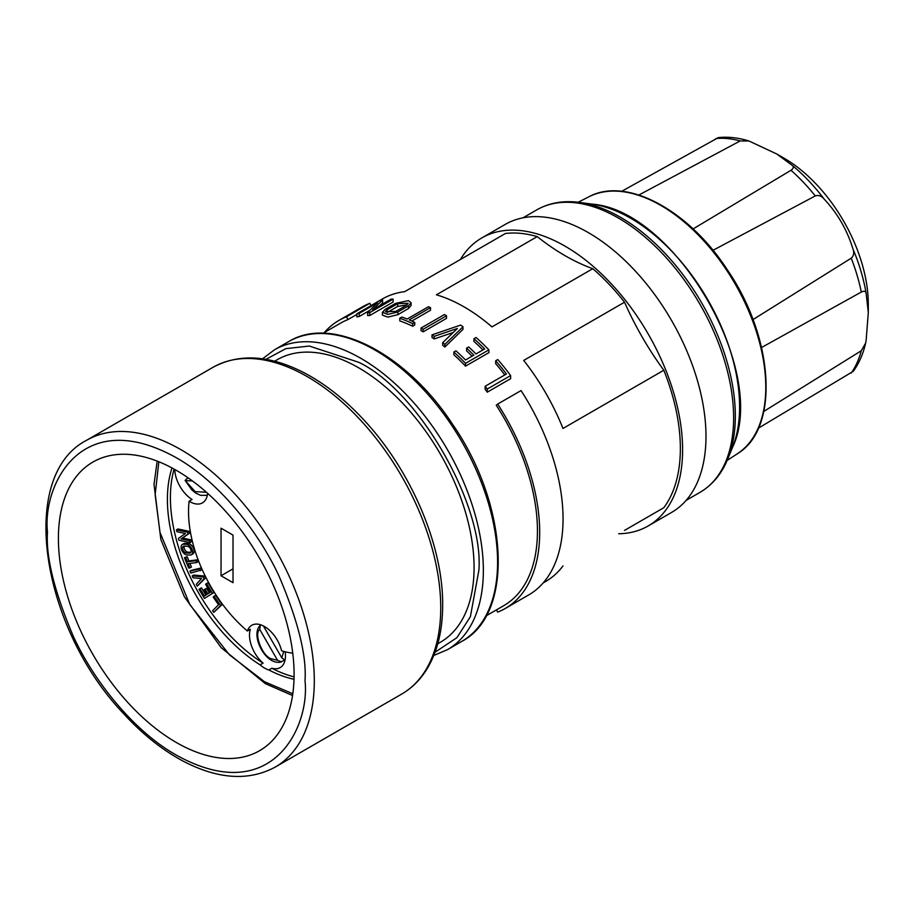 <?xml version="1.0" encoding="UTF-8"?>
<svg xmlns="http://www.w3.org/2000/svg" width="914" height="914" viewBox="0 0 914 914"><rect width="100%" height="100%" fill="white"/><g stroke="black" fill="none" stroke-linecap="round" stroke-linejoin="round"><path stroke-width="1.37" d="M176.242 470.31A166.656 96.221 60 0 1 285.122 617.167A166.656 96.221 60 0 1 259.576 750.702A166.656 96.221 60 0 1 92.92 654.493A166.656 96.221 60 0 1 92.92 462.05A166.656 96.221 60 0 1 176.242 470.31M437.749 643.776L440.285 642.314A163.138 94.188 -120 0 0 440.285 453.938A163.138 94.188 -120 0 0 277.148 359.75L274.623 361.213M294.011 679.273A137.294 79.267 60 0 1 268.899 669.962A25.421 14.681 60 0 1 260.079 664.866A137.294 79.267 60 0 1 171.843 468.436A25.421 14.681 60 0 1 171.901 467.899M285.122 651.762A25.421 14.681 60 0 1 280.198 667.586A25.421 14.681 60 0 1 271.892 668.237L268.899 669.962M271.892 668.237A137.294 79.267 -120 0 0 294.068 676.863M174.117 469.099A137.294 79.267 -120 0 0 263.072 663.141A25.421 14.681 60 0 1 250.379 629.289L247.386 631.014A25.421 14.681 60 0 1 251.773 625.279A25.421 14.681 60 0 1 264.489 626.536A25.421 14.681 60 0 1 281.581 650.768A107.418 62.015 60 0 0 292.743 653.156M260.079 664.866L263.072 663.141M624.536 530.394L663.815 507.716A163.138 94.188 -120 0 0 663.815 370.25L562.99 428.46A163.138 94.188 -120 0 0 523.711 360.413L624.536 302.203A163.138 94.188 -120 0 0 592.786 268.693L491.961 326.904A163.138 94.188 -120 0 0 436.401 294.822L537.226 236.612A163.138 94.188 -120 0 0 505.476 233.47L404.662 291.68A163.138 94.188 -120 0 0 382.612 298.867L371.027 305.55M543.202 582.892L545.749 581.418A163.138 94.188 -120 0 0 562.99 565.926M446.512 315.776L446.512 318.369L423.136 331.862A163.138 94.188 -120 0 0 421.034 330.639L421.034 328.046L444.41 314.553A166.314 96.027 -120 0 1 446.512 315.776L423.136 329.269A166.314 96.027 -120 0 0 421.034 328.046M356.906 314.427L347.937 319.603A163.138 94.188 -120 0 0 340.522 323.168L323.065 333.244M369.759 315.524L369.759 312.622A166.314 96.027 -120 0 0 367.657 312.645L367.657 315.581A163.138 94.188 -120 0 1 369.759 315.524L393.123 302.031L393.123 299.129A166.314 96.027 -120 0 0 391.021 299.152L372.684 309.743L382.589 299.895L382.589 302.98L379.698 305.699M369.942 310.28L359.213 316.473A163.138 94.188 -120 0 0 356.906 316.918L356.906 313.788L380.27 300.295A166.314 96.027 -120 0 1 382.589 299.895M412.637 326.241L412.637 323.636A166.314 96.027 -120 0 0 399.784 318.243L399.784 320.883A163.138 94.188 -120 0 1 412.637 326.241L414.739 325.03L414.739 322.425A166.314 96.027 60 0 0 409.255 319.911L430.517 307.63L430.517 310.246L411.814 321.043M411.094 302.774L411.094 305.482L408.432 308.566L397.921 314.644L387.844 317.124L382.406 315.113L382.406 312.325L385.068 309.458L395.579 303.391L408.307 300.66A166.314 96.027 -120 0 1 408.569 300.717L411.094 302.774L408.432 305.882L397.921 311.948L387.844 314.416L382.406 312.325M482.946 349.925A163.138 94.188 -120 0 0 473.943 341.402L473.943 338.717L476.057 337.495A166.314 96.027 -120 0 1 488.91 349.856L465.534 363.338A166.314 96.027 -120 0 0 453.847 352.039L455.949 350.827A166.314 96.027 60 0 1 465.534 359.979L473.852 355.169A166.314 96.027 -120 0 0 466.608 348.154L468.711 346.943A166.314 96.027 60 0 1 475.954 353.958L484.694 348.908A166.314 96.027 -120 0 0 473.943 338.717M488.91 349.856L488.91 352.644L465.534 366.137A163.138 94.188 -120 0 0 453.847 354.735L453.847 352.039M472.104 356.186A163.138 94.188 -120 0 0 466.608 350.873L466.608 348.154M453.207 332.502L434.173 338.957A163.138 94.188 -120 0 0 432.014 337.472L432.014 334.867L460.656 325.076A166.314 96.027 -120 0 1 462.975 326.789L444.878 344.384A166.314 96.027 -120 0 0 442.719 342.67L457.388 328.48L434.173 336.352A166.314 96.027 -120 0 0 432.014 334.867M462.975 326.789L462.975 329.406L444.878 347.023A163.138 94.188 -120 0 0 442.719 345.309L442.719 342.67M504.802 374.923A163.138 94.188 -120 0 0 495.685 363.669L495.685 360.767L497.787 359.556A166.314 96.027 -120 0 1 510.64 375.563L487.265 389.056A166.314 96.027 -120 0 0 485.163 386.256L506.436 373.975A166.314 96.027 -120 0 0 495.685 360.767M510.64 375.563L510.64 378.693L487.265 392.186A163.138 94.188 -120 0 0 485.163 389.341L485.163 386.256M486.191 615.808L503.66 605.731A163.138 94.188 -120 0 0 496.233 405.222L497.684 404.068A166.314 96.027 60 0 1 505.248 608.484A166.314 96.027 60 0 1 497.684 612.117L496.519 609.844M189.929 563.424L191.403 567.057L189.906 567.914L188.17 563.652L196.784 562.533L198.281 561.664L197.527 559.802L196.03 560.67L196.784 562.533M189.906 567.914L188.672 568.074L184.457 557.689L187.176 556.66L188.912 560.922L197.527 559.802M176.459 529.846L177.956 528.978L189.061 531.331L189.495 533.193L182.572 538.072L191.083 539.877L191.517 541.728L190.021 542.596L178.916 540.243L178.47 538.38L185.405 533.502L176.893 531.697L176.459 529.846L187.564 532.199L187.998 534.05L181.075 538.929L189.586 540.734L190.021 542.596M192.168 575.934L193.665 575.077L204.725 576.048L205.639 577.877L197.253 586.125L196.304 584.24L201.571 578.573L193.105 577.831L192.168 575.934L203.228 576.917L204.13 578.745L205.639 577.877M182.309 544.504L183.805 543.636A5.872 3.382 60 0 1 184.982 543.362L188.193 543.476A5.861 3.382 60 0 1 193.357 548.034A5.861 3.382 60 0 1 192.9 553.907L191.392 554.775A5.861 3.382 60 0 1 190.226 555.049L187.004 554.935A5.872 3.382 60 0 1 181.852 550.377A5.872 3.382 60 0 1 182.309 544.504A5.872 3.382 60 0 1 183.474 544.23L186.696 544.344A5.861 3.382 60 0 1 191.86 548.903A5.861 3.382 60 0 1 191.392 554.775M214.047 596.248L215.544 595.38L222.079 604.645L213.785 612.369L212.619 610.712L218.56 604.714L213.202 597.105L214.047 596.248L220.582 605.514L213.785 612.369M191.437 570.302L200.943 568.017L201.788 569.879L190.786 573.021L189.941 571.17L191.437 570.302M206.564 583.6L208.061 582.732L213.899 592.558L204.416 598.43L199.001 589.313L199.995 588.685L204.37 596.054L206.861 594.488L204.073 589.781L205.067 589.164L207.866 593.86L210.357 592.295L205.57 584.229L206.564 583.6L212.402 593.414L204.416 598.43M199.995 588.685L201.491 587.816L205.833 595.128M205.067 589.164L206.575 588.296L209.329 592.935M207.615 493.332A25.421 14.681 60 0 1 202.44 502.883A25.421 14.681 60 0 1 189.095 501.238L192.089 499.512A25.421 14.681 60 0 1 174.757 469.465M324.344 332.502A166.314 96.027 60 0 1 338.934 320.414A166.314 96.027 60 0 1 346.497 316.781L347.937 319.603M346.497 316.781L369.862 303.288L371.061 305.619M369.862 303.288A166.314 96.027 -120 0 0 362.298 306.921L338.934 320.414M359.213 316.473L359.213 313.388A166.314 96.027 -120 0 0 356.906 313.788M367.657 312.645L377.551 302.797L359.213 313.388M393.123 299.129L369.759 312.622M399.784 318.243L401.886 317.021A166.314 96.027 60 0 1 407.153 319.032L428.415 306.75A166.314 96.027 -120 0 1 430.517 307.63M414.739 322.425L412.637 323.636M624.536 302.203A211.865 122.316 -120 0 0 663.815 370.25M537.226 236.612A211.865 122.316 -120 0 0 592.786 268.693M618.732 533.753A166.314 96.027 -120 0 0 648.163 525.961A166.314 96.027 -120 0 0 648.163 333.918A166.314 96.027 -120 0 0 481.849 237.903A166.314 96.027 -120 0 0 460.393 259.496M423.136 331.862L423.136 329.269M465.534 366.137L465.534 363.338M434.173 338.957L434.173 336.352M444.878 347.023L444.878 344.384M487.265 392.186L487.265 389.056M505.248 608.484L528.612 594.991A166.314 96.027 -120 0 0 521.049 390.575L497.684 404.068M188.912 560.922L187.416 561.79L196.03 560.67M187.176 556.66L185.679 557.529L187.416 561.79M184.457 557.689L185.679 557.529M191.083 539.877L189.586 540.734M182.572 538.072L181.075 538.929M189.495 533.193L187.998 534.05M189.061 531.331L187.564 532.199M204.725 576.048L203.228 576.917M204.13 578.745L197.253 586.125M222.079 604.645L220.582 605.514M200.943 568.017L199.446 568.885L200.292 570.747M189.941 571.17L199.446 568.885M213.899 592.558L212.402 593.414M247.386 631.014A107.418 62.015 60 0 1 189.095 501.238M395.819 311.411L385.377 311.697L387.17 309.743L397.681 303.665L408.124 303.277L406.33 305.345L395.819 311.411M648.163 525.961L671.539 512.468A166.314 96.027 -120 0 0 671.539 320.426A166.314 96.027 -120 0 0 505.225 224.41L481.849 237.903M221.039 575.763L221.039 528.189L233.024 535.113L233.024 582.686L221.039 575.763L233.024 568.839M187.324 546.252A3.77 2.182 60 0 1 190.649 549.188A3.77 2.182 60 0 1 190.352 552.959A3.77 2.182 60 0 1 189.598 553.141L186.376 553.027A3.77 2.182 60 0 1 183.063 550.091A3.77 2.182 60 0 1 183.36 546.309A3.77 2.182 60 0 1 184.114 546.138L187.324 546.252M387.17 309.743L387.17 312.508L397.681 306.441L397.681 303.665M407.084 304.842L397.681 306.441M190.946 552.273L187.873 552.159L186.376 553.027M184.262 546.149A3.77 2.182 -120 0 0 184.914 549.908A3.77 2.182 -120 0 0 187.873 552.159M285.122 659.725L280.781 662.09C265.574 665.461 250.47 635.733 259.816 625.782L261.05 624.936M265.151 626.935L263.986 626.993L281.809 657.874L283.728 651.396M281.809 657.874L284.254 659.657M281.443 661.85L277.57 660.331L259.747 629.449L260.364 625.325M192.374 480.901L185.862 480.65L186.022 479.279L188.284 477.976M206.37 492.223L195.15 491.652L185.074 480.364L191.814 489.893L195.859 493.149L200.634 495.342L207.318 495.319M638.875 195.013L740.169 140.939L748.954 140.996C738.455 137.728 728.252 136.597 718.347 137.591L621.669 191.323M748.954 140.996L776.751 153.975L792.221 165.377C793.98 166.794 793.581 168.427 790.987 170.278L693.098 228.923M712.989 250.31L815.288 195.927C818.613 194.865 821.595 195.95 824.268 199.206C837.624 213.522 847.164 230.042 852.876 248.768C854.373 252.687 853.825 255.829 851.231 258.182L752.987 319.592M761.556 347.514L861.296 292.046C864.187 290.732 865.809 291.2 866.152 293.44L868.3 312.542L866.152 340.168L865.638 343.093L861.296 350.736L763.818 411.414M758.403 428.163L853.288 371.301C859.103 363.224 863.216 353.821 865.638 343.093M868.3 312.542L868.3 304.134A119.174 68.801 -120 0 0 784.029 158.179L776.751 153.975M314.302 680.724A188.661 108.926 60 0 1 275.217 767.086C248.962 781.196 218.56 779.356 184 761.591C162.566 750.291 142.173 734.033 122.83 712.806C40.97 626.501 17.583 475.817 86.556 440.308A188.661 108.926 60 0 1 231.939 490.852A188.661 108.926 60 0 1 314.302 680.724M275.217 767.086L401.669 694.092A188.661 108.926 -120 0 0 440.742 607.719A188.661 108.926 -120 0 0 358.379 417.858A188.661 108.926 -120 0 0 212.996 367.314L86.556 440.308M305.013 680.724C310.189 727.201 271.549 808.056 176.242 755.067C132.53 730.423 93 679.456 73.234 636.121C54.349 591.587 45.769 556.889 47.482 532.039C42.307 485.563 80.946 404.696 176.242 457.697C219.954 482.341 259.496 533.308 279.261 576.643C298.147 621.177 306.727 655.875 305.013 680.724M265.917 359.339L285.865 348.645L309.309 346.04L358.711 362.298C418.166 390.415 484.237 504.859 478.867 570.405L470.402 616.664L456.943 637.641L435.03 652.253M433.796 655.441L447.506 649.637A173.089 99.934 -120 0 0 483.357 570.405A173.089 99.934 -120 0 0 407.815 396.219A173.089 99.934 -120 0 0 274.44 349.822L262.535 358.802M447.506 649.637L461.741 641.422A173.089 99.934 -120 0 0 461.741 441.553A173.089 99.934 -120 0 0 288.653 341.619L274.417 349.834M292.8 693.76L264.489 681.718L229.403 654.79L189.815 604.588L160.019 532.462L155.14 494.782L158.853 461.753M397.921 314.644L397.921 311.948M408.432 308.566L408.432 305.882M186.696 544.344L188.193 543.476M184.982 543.362L183.474 544.23M189.598 553.141L190.877 552.399M686.128 500.381L699.838 492.463A163.138 94.188 -120 0 0 699.838 304.088A163.138 94.188 -120 0 0 536.712 209.9L522.991 217.818M727.83 458.862A162.258 93.674 -120 0 0 701.678 302.9A162.258 93.674 -120 0 0 579.659 202.44C563.607 200.269 549.291 202.759 536.712 209.9M699.838 492.463C712.314 485.128 721.626 473.978 727.773 458.988L732.434 447.609A154.009 88.921 -120 0 0 707.699 299.552A154.009 88.921 -120 0 0 591.838 204.096L579.659 202.44M259.747 629.449C253.749 633.642 261.998 655.429 270.773 658.628L277.57 660.331M727.19 460.393L737.29 453.812A148.468 85.722 -120 0 0 735.039 283.763A148.468 85.722 -120 0 0 588.902 196.784L578.151 202.245M740.169 140.939A140.059 80.866 -120 0 0 715.868 138.528M815.288 195.927A140.059 80.866 -120 0 0 790.987 170.278M861.296 292.046A140.059 80.866 -120 0 0 851.231 258.182M851.231 372.992A140.059 80.866 -120 0 0 861.296 350.736M792.221 165.377A136.209 78.638 60 0 1 824.268 199.206M852.876 248.768A136.209 78.638 60 0 1 866.152 293.44M212.996 367.314C239.262 353.204 269.664 355.043 304.213 372.809C325.658 384.108 346.052 400.366 365.394 421.594C411.7 471.921 443.199 546.378 442.662 605.045C442.639 631.06 437.143 652.802 426.175 670.282C419.663 680.439 411.494 688.379 401.669 694.092M157.197 461.102L154.009 484.42L160.853 539.511L184.411 596.831L221.222 647.706L265.357 683.661L292.537 695.52M461.741 641.422C514.559 613.854 508.71 505.362 452.636 424.359C406.387 353.421 332.079 314.793 288.653 341.619M732.434 447.609C769.108 372.227 675.48 210.037 591.838 204.096M737.29 453.812C779.882 428.632 774.158 337.849 727.247 269.664C688.402 209.809 626.227 176.379 588.902 196.784"/></g></svg>
